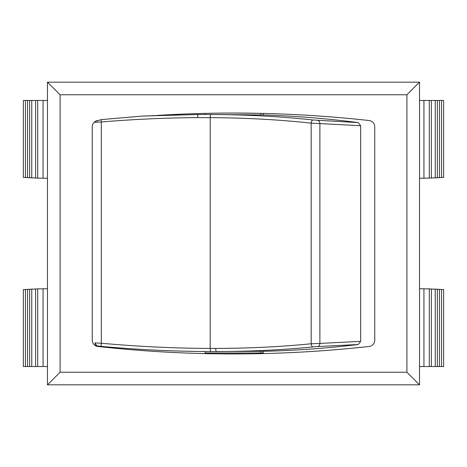 <?xml version="1.0" encoding="UTF-8"?>
<svg xmlns="http://www.w3.org/2000/svg" width="467" height="467" viewBox="0 0 467 467"><rect width="100%" height="100%" fill="white"/><g stroke="black" fill="none" stroke-linecap="round" stroke-linejoin="round"><path stroke-width="0.7" d="M263.254 113.417L263.254 114.958L211.049 114.479C247.247 114.707 281.268 116.552 313.106 120.001L358.23 122.587L360.658 125.722L360.658 341.371L358.212 344.512C326.649 348.306 294.998 350.571 263.254 351.318L263.254 352.994L205.124 352.994L205.124 351.546M233.5 113.061L259.967 113.341M101.123 119.622L101.316 121.963L94.999 122.296A3.152 3.152 -30.5 0 1 95.099 121.525L101.123 119.622L142.295 116.085L179.048 114.742M198.399 114.479A3.152 0.788 89.7 0 0 197.629 117.631L210.191 117.631A3.152 0.858 -90 0 1 211.049 114.479L198.399 114.479L142.295 116.085M197.629 117.631C166.059 117.83 133.953 119.272 101.316 121.963L101.316 343.245C138.273 346.578 174.559 348.306 210.168 348.423A3.152 0.858 90 0 0 211.049 351.575L260.808 351.318L260.808 352.994M263.254 114.958C295.016 115.974 326.672 118.513 358.23 122.587M215.725 348.423C249.477 348.312 281.292 346.759 311.168 343.765L319.889 343.414A3.152 2.709 87.4 0 1 317.455 346.555L313.083 346.905C282.909 349.906 250.744 351.464 216.6 351.575A3.152 0.87 89.9 0 1 215.725 348.423L210.191 348.423L210.208 117.631A3.152 0.823 -89.7 0 1 211.049 114.479M360.658 125.722L311.168 123.142C279.68 119.698 246.027 117.859 210.208 117.631M210.168 348.423A3.152 0.881 -90 0 0 211.049 351.575C175.061 351.458 138.384 349.725 101.03 346.386L98.712 346.152C97.918 344.95 98.187 348.674 94.999 342.877L101.316 343.245L101.03 346.386L97.866 346.018A3.152 3.152 28.4 0 1 94.999 342.877L94.999 342.883M358.212 344.512L317.455 346.555M263.254 351.318L260.808 351.318M313.106 120.001A3.152 1.646 -83.9 0 0 311.168 123.142L311.168 343.765A3.152 1.646 84.4 0 0 313.083 346.905M360.658 341.371L319.889 343.414L319.889 123.516A3.152 2.709 -87.2 0 0 317.478 120.381M245.309 113.113L244.755 113.107M243.412 113.102L229.385 113.067M157.461 115.402A1234.678 1234.678 0 0 1 369.134 120.533A6.304 6.304 0 0 1 374.75 126.802L374.75 340.198A6.304 6.304 0 0 1 369.134 346.467A1234.678 1234.678 0 0 1 97.866 346.467A6.304 6.304 0 0 1 92.25 340.198L92.25 126.802A6.304 6.304 0 0 1 97.866 120.533A1234.678 1234.678 0 0 1 98.77 120.433M441.548 177.425L443.65 177.425L443.65 100.446L419.524 100.446M25.451 177.425L23.35 177.425L23.35 100.446L47.476 100.446M25.451 289.575L23.35 289.575L23.35 366.554L47.476 366.554M441.548 289.575L443.65 289.575L443.65 366.554L423.937 366.554L423.937 288.758L419.524 288.758M419.524 366.554L423.937 366.554M441.548 100.446L441.548 177.548L439.441 177.548M439.441 100.446L439.441 177.67L437.34 177.67M437.34 100.446L437.34 177.793L435.238 177.793M435.238 100.446L435.238 177.915L431.397 177.915M431.397 100.446L431.397 178.038L429.296 178.038M429.296 100.446L429.296 178.16L423.937 178.16M419.524 178.242L423.937 178.242L423.937 100.446M27.559 289.452L25.451 289.452L25.451 366.554M25.451 100.446L25.451 177.548L27.559 177.548M29.66 289.33L27.559 289.33L27.559 366.554M27.559 100.446L27.559 177.67L29.66 177.67M31.762 289.207L29.66 289.207L29.66 366.554M29.66 100.446L29.66 177.793L31.762 177.793M35.603 289.085L31.762 289.085L31.762 366.554M31.762 100.446L31.762 177.915L35.603 177.915M37.704 288.962L35.603 288.962L35.603 366.554M35.603 100.446L35.603 178.038L37.704 178.038M43.063 288.839L37.704 288.839L37.704 366.554M37.704 100.446L37.704 178.16L43.063 178.16M43.063 366.554L43.063 288.758L47.476 288.758M47.476 178.242L43.063 178.242L43.063 100.446M47.476 82.163L47.476 384.837L419.524 384.837L419.524 82.163L47.476 82.163L60.091 94.772L60.091 372.228L47.476 384.837M248.648 353.846L218.352 353.846M60.091 372.228L406.909 372.228L419.524 384.837M406.909 372.228L406.909 94.772L419.524 82.163M439.441 289.452L441.548 289.452L441.548 366.554M437.34 289.33L439.441 289.33L439.441 366.554M435.238 289.207L437.34 289.207L437.34 366.554M431.397 289.085L435.238 289.085L435.238 366.554M429.296 288.962L431.397 288.962L431.397 366.554M423.937 288.839L429.296 288.839L429.296 366.554M260.808 114.958L260.808 113.358M406.909 94.772L60.091 94.772M205.124 114.479L205.124 113.388M217.733 352.994L217.733 353.84M249.267 352.994L249.267 353.84M211.049 351.575C175.055 351.453 138.384 349.725 101.03 346.386M95.099 121.508L94.999 122.296"/></g></svg>

